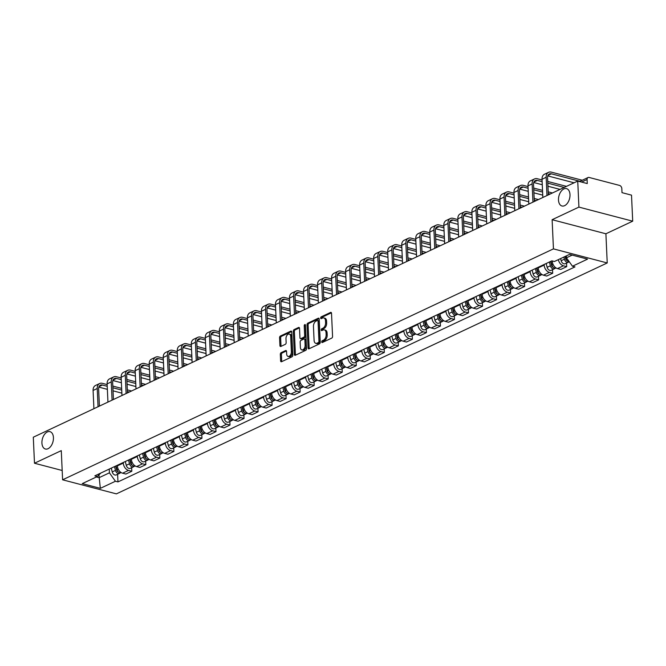 <?xml version="1.0" encoding="UTF-8"?>
<svg xmlns="http://www.w3.org/2000/svg" width="666" height="666" viewBox="0 0 666 666"><rect width="100%" height="100%" fill="white"/><g stroke="black" fill="none" stroke-linecap="round" stroke-linejoin="round"><path stroke-width="1" d="M321.703 341.908A0.966 0.591 -75.3 0 0 322.361 342.515L331.743 338.103A1.374 0.841 -75.3 0 0 332.567 336.405L331.518 313.295A1.374 0.841 -75.3 0 0 330.985 312.379A1.374 0.841 -75.3 0 0 330.577 312.429L321.195 316.841A0.966 0.591 -75.3 0 0 321.278 318.639L322.494 318.065A4.404 2.689 -75.3 0 1 323.793 317.915A4.404 2.689 -75.3 0 1 325.507 320.846L325.591 322.769A4.404 2.689 -75.3 0 1 322.952 328.213L321.736 328.779A0.966 0.591 -75.3 0 0 321.82 330.577L323.035 330.011A4.404 2.689 -75.3 0 1 324.342 329.853A4.404 2.689 -75.3 0 1 326.049 332.784L326.132 334.715A4.404 2.689 -75.3 0 1 323.493 340.151L322.286 340.717A0.966 0.591 -75.3 0 0 321.703 341.908M324.342 329.853L325.416 330.136A4.404 2.689 -75.3 0 1 327.123 333.067L327.206 334.998A4.404 2.689 -75.3 0 1 324.575 340.434L323.36 341A0.966 0.591 -75.3 0 0 322.794 342.316M331.418 312.82L322.277 317.124A0.966 0.591 -75.3 0 0 321.711 318.44M323.793 317.915L324.875 318.19A4.404 2.689 -75.3 0 1 326.581 321.129L326.665 323.052A4.404 2.689 -75.3 0 1 324.026 328.488L322.819 329.062A0.966 0.591 -75.3 0 0 322.252 330.378M53.438 437.629A8.983 5.478 -75.3 0 0 49.95 431.643A8.983 5.478 -75.3 0 0 41.925 443.04A8.983 5.478 -75.3 0 0 45.405 449.017A8.983 5.478 -75.3 0 0 53.438 437.629M569.996 194.597A8.983 5.478 -75.3 0 0 566.516 188.62A8.983 5.478 -75.3 0 0 558.491 200.016A8.983 5.478 -75.3 0 0 561.971 205.994A8.983 5.478 -75.3 0 0 569.996 194.597M281.152 352.664A1.374 0.841 -75.3 0 0 280.328 354.362L280.619 360.847A1.374 0.841 -75.3 0 0 281.152 361.763A1.374 0.841 -75.3 0 0 281.56 361.713L291.974 356.818A1.374 0.841 -75.3 0 0 292.799 355.111L291.75 332.009A1.374 0.841 -75.3 0 0 291.217 331.085A1.374 0.841 -75.3 0 0 290.809 331.135L280.394 336.039A1.374 0.841 -75.3 0 0 279.57 337.737L279.928 345.571A1.374 0.841 -75.3 0 0 280.461 346.486A1.374 0.841 -75.3 0 0 280.869 346.437L285.323 344.339A1.374 0.841 -75.3 0 0 286.147 342.64L285.972 338.761A3.688 2.248 -75.3 0 1 289.269 334.082A3.688 2.248 -75.3 0 1 290.692 336.538L291.383 351.748A3.688 2.248 -75.3 0 1 288.087 356.427A3.688 2.248 -75.3 0 1 286.663 353.971L286.546 351.432A1.374 0.841 -75.3 0 0 286.014 350.516A1.374 0.841 -75.3 0 0 285.606 350.566L281.152 352.664L282.226 352.947A1.374 0.841 -75.3 0 0 281.402 354.645L281.693 361.13A1.374 0.841 -75.3 0 0 281.793 361.605M552.122 219.705L605.902 233.783L632.7 221.179L578.92 207.101L552.122 219.705L553.446 248.876L62.604 479.803L61.28 450.632L34.482 463.236L33.3 437.212L577.738 181.069L587.262 183.566L587.079 179.512L581.601 182.084M578.92 207.101L577.738 181.069M308.075 347.927A1.374 0.841 -75.3 0 0 308.608 348.851A1.374 0.841 -75.3 0 0 309.016 348.801L319.43 343.897A1.374 0.841 -75.3 0 0 320.254 342.199L319.205 319.089A1.374 0.841 -75.3 0 0 318.673 318.173A1.374 0.841 -75.3 0 0 318.265 318.223L307.85 323.127A1.374 0.841 -75.3 0 0 307.026 324.825L308.075 347.927L309.149 348.21A1.374 0.841 -75.3 0 0 309.24 348.693M305.702 350.358L295.288 355.261A1.374 0.841 -75.3 0 1 294.88 355.303A1.374 0.841 -75.3 0 1 294.347 354.387L293.298 331.277A1.374 0.841 -75.3 0 1 294.122 329.578L298.576 327.481A1.374 0.841 -75.3 0 1 298.984 327.431A1.374 0.841 -75.3 0 1 299.517 328.355L299.941 337.72A1.374 0.841 -75.3 0 0 300.483 338.644A1.374 0.841 -75.3 0 0 300.882 338.594L303.846 337.204A1.374 0.841 -75.3 0 0 304.67 335.506L304.22 325.741A0.966 0.591 -75.3 0 1 305.461 325.166L306.526 348.659A1.374 0.841 -75.3 0 1 305.702 350.358M632.7 221.179L631.518 195.146L622.002 192.657L621.819 188.603A2.806 1.981 64.8 0 0 619.547 185.423L589.11 177.456A2.806 1.981 64.8 0 0 588.036 177.531A2.806 1.981 64.8 0 0 587.079 179.512M605.902 233.783L607.226 262.953L116.384 493.872L62.604 479.803M34.482 463.236L62.179 470.487M552.264 260.947L552.28 261.272A6.452 4.554 64.8 0 0 557.5 268.581L563.436 265.792A6.452 4.554 -115.2 0 1 558.358 259.64M563.436 265.792L566.716 266.65L566.55 263.078M557.5 268.581L560.78 269.439L566.716 266.65M552.522 269.68L552.688 273.251L549.408 272.386A6.452 4.554 -115.2 0 1 544.18 265.076L544.155 264.469M538.22 267.266L538.245 267.874A6.452 4.554 64.8 0 0 543.473 275.183L546.753 276.04L552.688 273.251M538.494 276.273L538.652 279.845L535.372 278.987A6.452 4.554 -115.2 0 1 530.153 271.678L530.128 271.07M524.192 273.859L524.217 274.467A6.452 4.554 64.8 0 0 529.437 281.785L532.717 282.642L538.652 279.845M524.467 282.875L524.625 286.447L521.345 285.589A6.452 4.554 -115.2 0 1 516.125 278.28L516.1 277.672M510.164 280.461L510.189 281.069A6.452 4.554 64.8 0 0 515.409 288.386L518.689 289.244L524.625 286.447M510.439 289.477L510.597 293.048L507.317 292.191A6.452 4.554 -115.2 0 1 502.097 284.882L502.072 284.274M496.137 287.063L496.162 287.67A6.452 4.554 64.8 0 0 501.381 294.98L504.662 295.846L510.597 293.048M496.403 296.079L496.57 299.65L493.29 298.793A6.452 4.554 -115.2 0 1 488.07 291.475L488.036 290.867M482.101 293.664L482.134 294.272A6.452 4.554 64.8 0 0 487.354 301.581L490.634 302.439L496.57 299.65M482.375 302.68L482.542 306.252L479.262 305.394A6.452 4.554 -115.2 0 1 474.034 298.077L474.009 297.469M468.073 300.266L468.106 300.874A6.452 4.554 64.8 0 0 473.326 308.183L476.606 309.041L482.542 306.252M468.348 309.282L468.506 312.853L465.226 311.988A6.452 4.554 -115.2 0 1 460.006 304.678L459.981 304.071M454.046 306.868L454.07 307.476A6.452 4.554 64.8 0 0 459.29 314.785L462.57 315.642L468.506 312.853M454.32 315.875L454.478 319.447L451.198 318.589A6.452 4.554 -115.2 0 1 445.979 311.28L445.954 310.672M440.018 313.461L440.043 314.069A6.452 4.554 64.8 0 0 445.263 321.387L448.543 322.244L454.478 319.447M440.293 322.477L440.451 326.049L437.171 325.191A6.452 4.554 -115.2 0 1 431.951 317.882L431.926 317.274M425.99 320.063L426.015 320.671A6.452 4.554 64.8 0 0 431.235 327.98L434.515 328.846L440.451 326.049M426.257 329.079L426.423 332.65L423.143 331.793A6.452 4.554 -115.2 0 1 417.923 324.484L417.89 323.876M411.954 326.665L411.988 327.272A6.452 4.554 64.8 0 0 417.207 334.582L420.487 335.439L426.423 332.65M412.229 335.681L412.396 339.252L409.115 338.395A6.452 4.554 -115.2 0 1 403.887 331.077L403.862 330.469M397.927 333.266L397.96 333.874A6.452 4.554 64.8 0 0 403.18 341.183L406.46 342.041L412.396 339.252M398.201 342.282L398.36 345.854L395.08 344.996A6.452 4.554 -115.2 0 1 389.86 337.679L389.835 337.071M383.899 339.868L383.924 340.476A6.452 4.554 64.8 0 0 389.144 347.785L392.424 348.643L398.36 345.854M384.174 348.876L384.332 352.447L381.052 351.59A6.452 4.554 -115.2 0 1 375.832 344.28L375.807 343.673M369.871 346.462L369.896 347.069A6.452 4.554 64.8 0 0 375.116 354.387L378.396 355.244L384.332 352.447M370.146 355.478L370.304 359.049L367.024 358.191A6.452 4.554 -115.2 0 1 361.805 350.882L361.78 350.274M355.844 353.063L355.869 353.671A6.452 4.554 64.8 0 0 361.089 360.989L364.369 361.846L370.304 359.049M356.11 362.079L356.277 365.651L352.997 364.793A6.452 4.554 -115.2 0 1 347.777 357.484L347.744 356.876M341.808 359.665L341.841 360.273A6.452 4.554 64.8 0 0 347.061 367.582L350.341 368.448L356.277 365.651M342.083 368.681L342.249 372.252L338.969 371.395A6.452 4.554 -115.2 0 1 333.749 364.086L333.716 363.47M327.78 366.267L327.814 366.874A6.452 4.554 64.8 0 0 333.033 374.184L336.313 375.041L342.249 372.252M328.055 375.283L328.213 378.854L324.933 377.997A6.452 4.554 -115.2 0 1 319.713 370.679L319.688 370.071M313.753 372.868L313.778 373.476A6.452 4.554 64.8 0 0 318.997 380.786L322.277 381.643L328.213 378.854M314.027 381.884L314.185 385.456L310.905 384.59A6.452 4.554 -115.2 0 1 305.686 377.281L305.661 376.673M299.725 379.47L299.75 380.078A6.452 4.554 64.8 0 0 304.97 387.387L308.25 388.245L314.185 385.456M300 388.478L300.158 392.049L296.878 391.192A6.452 4.554 -115.2 0 1 291.658 383.882L291.633 383.275M285.697 386.064L285.722 386.671A6.452 4.554 64.8 0 0 290.942 393.989L294.222 394.846L300.158 392.049M285.964 395.08L286.13 398.651L282.85 397.793A6.452 4.554 -115.2 0 1 277.63 390.484L277.597 389.876M271.661 392.665L271.695 393.273A6.452 4.554 64.8 0 0 276.914 400.582L280.195 401.448L286.13 398.651M271.936 401.681L272.103 405.253L268.823 404.395A6.452 4.554 -115.2 0 1 263.603 397.086L263.57 396.478M257.634 399.267L257.667 399.875A6.452 4.554 64.8 0 0 262.887 407.184L266.167 408.042L272.103 405.253M257.909 408.283L258.067 411.854L254.787 410.997A6.452 4.554 -115.2 0 1 249.567 403.679L249.542 403.072M243.606 405.869L243.631 406.476A6.452 4.554 64.8 0 0 248.851 413.786L252.139 414.643L258.067 411.854M243.881 414.885L244.039 418.456L240.759 417.599A6.452 4.554 -115.2 0 1 235.539 410.281L235.514 409.673M229.579 412.47L229.604 413.078A6.452 4.554 64.8 0 0 234.823 420.388L238.103 421.245L244.039 418.456M229.853 421.478L230.011 425.05L226.731 424.192A6.452 4.554 -115.2 0 1 221.512 416.883L221.487 416.275M215.551 419.064L215.576 419.672A6.452 4.554 64.8 0 0 220.796 426.989L224.076 427.847L230.011 425.05M215.817 428.08L215.984 431.651L212.704 430.794A6.452 4.554 -115.2 0 1 207.484 423.484L207.451 422.877M201.515 425.666L201.548 426.273A6.452 4.554 64.8 0 0 206.768 433.591L210.048 434.448L215.984 431.651M201.79 434.682L201.956 438.253L198.676 437.395A6.452 4.554 -115.2 0 1 193.456 430.086L193.423 429.478M187.487 432.267L187.521 432.875A6.452 4.554 64.8 0 0 192.74 440.184L196.02 441.05L201.956 438.253M187.762 441.283L187.929 444.855L184.64 443.997A6.452 4.554 -115.2 0 1 179.42 436.688L179.395 436.08M173.46 438.869L173.485 439.477A6.452 4.554 64.8 0 0 178.713 446.786L181.993 447.644L187.929 444.855M173.734 447.885L173.893 451.456L170.613 450.599A6.452 4.554 -115.2 0 1 165.393 443.281L165.368 442.674M159.432 445.471L159.457 446.078A6.452 4.554 64.8 0 0 164.677 453.388L167.957 454.245L173.893 451.456M159.707 454.487L159.865 458.058L156.585 457.192A6.452 4.554 -115.2 0 1 151.365 449.883L151.34 449.275M145.404 452.072L145.429 452.68A6.452 4.554 64.8 0 0 150.649 459.99L153.929 460.847L159.865 458.058M145.671 461.08L145.837 464.652L142.557 463.794A6.452 4.554 -115.2 0 1 137.338 456.485L137.304 455.877M131.377 458.666L131.402 459.274A6.452 4.554 64.8 0 0 136.622 466.591L139.902 467.449L145.837 464.652M131.643 467.682L131.81 471.253L128.53 470.396A6.452 4.554 -115.2 0 1 123.31 463.086L123.277 462.479M117.341 465.268L117.374 465.875A6.452 4.554 64.8 0 0 122.594 473.193L125.874 474.05L131.81 471.253M566.358 255.877L566.45 257.809L572.202 255.103M96.379 476.981L99.076 477.688L109.424 472.827L115.434 481.252L100.325 488.353L82.259 483.624L97.369 476.515L94.838 475.857L551.873 260.839L554.395 261.505L569.505 254.395L587.57 259.124L572.469 266.233L566.45 257.809M115.434 481.252L117.965 481.909L574.991 266.891L572.469 266.233M553.446 248.876L607.226 262.953M98.951 474.916L100.325 488.353M109.424 472.827L109.249 469.08M117.616 474.284L117.965 481.909M97.369 476.515L100.799 473.051M319.106 318.614L308.924 323.401A1.374 0.841 -75.3 0 0 308.1 325.1L309.149 348.21M318.373 342.557A0.966 0.591 -75.3 0 0 318.956 341.367L318.032 321.087A0.966 0.591 -75.3 0 0 317.374 320.479L316.092 321.079A4.404 2.689 -75.3 0 0 313.453 326.515L314.086 340.384A4.404 2.689 -75.3 0 0 315.792 343.315A4.404 2.689 -75.3 0 0 317.099 343.156L318.373 342.557L319.455 342.84A0.966 0.591 -75.3 0 0 320.03 341.65L318.956 341.367M317.657 320.446L318.731 320.721A0.966 0.591 -75.3 0 1 319.106 321.362L320.03 341.65M315.792 343.315L316.866 343.598A4.404 2.689 -75.3 0 0 318.173 343.44L317.099 343.156M319.455 342.84L318.173 343.44M299.425 327.872L295.196 329.861A1.374 0.841 -75.3 0 0 294.372 331.56L295.421 354.67A1.374 0.841 -75.3 0 0 295.521 355.145M300.483 338.644L301.556 338.919A1.374 0.841 -75.3 0 0 301.964 338.877L304.92 337.479A1.374 0.841 -75.3 0 0 305.744 335.781L305.303 326.024L304.22 325.741M305.469 325.274A0.966 0.591 -75.3 0 0 305.303 326.024M300.383 347.452A3.688 2.248 -75.3 0 0 301.815 349.9A3.688 2.248 -75.3 0 0 305.111 345.229L304.861 339.868A1.374 0.841 -75.3 0 0 304.329 338.952A1.374 0.841 -75.3 0 0 303.921 339.002L300.965 340.393A1.374 0.841 -75.3 0 0 300.141 342.091L300.383 347.452M301.815 349.9L302.888 350.183A3.688 2.248 -75.3 0 0 306.185 345.512L305.111 345.229M304.329 338.952L305.411 339.227A1.374 0.841 -75.3 0 1 305.944 340.151L306.185 345.512M286.447 350.957L282.226 352.947M288.087 356.427L289.169 356.71A3.688 2.248 -75.3 0 0 292.457 352.031L291.383 351.748M289.269 334.082L290.343 334.365A3.688 2.248 -75.3 0 1 291.766 336.813L292.457 352.031M291.658 331.526L281.468 336.322A1.374 0.841 -75.3 0 0 280.644 338.02L281.002 345.854A1.374 0.841 -75.3 0 0 281.094 346.328M565.068 256.485L565.734 259.099A1.682 1.19 64.8 0 0 567.091 260.597M563.861 257.051L564.402 259.191A3.505 2.473 64.8 0 0 568.448 262.188A3.505 2.473 64.8 0 0 569.122 261.63M560.622 258.575L561.163 260.714A3.505 2.473 64.8 0 0 565.209 263.703L568.448 262.188M565.384 256.335L565.933 258.475A3.505 2.473 64.8 0 0 569.18 261.638M579.986 181.319L551.373 173.826A5.261 3.713 64.8 0 0 549.35 173.968A5.261 3.713 64.8 0 0 547.56 177.672L548.343 194.905M546.986 195.538L546.162 177.306A7.085 5.003 -115.2 0 1 548.576 172.319A7.085 5.003 -115.2 0 1 551.29 172.128L582.284 180.236M542.848 197.486L542.024 179.254A7.085 5.003 -115.2 0 1 544.438 174.259L548.576 172.319M574.075 182.8L547.768 175.907M550.615 261.43L551.698 265.701A1.682 1.19 64.8 0 0 553.063 267.191M549.408 261.996L550.374 265.792A3.505 2.473 64.8 0 0 554.42 268.781A3.505 2.473 64.8 0 0 555.094 268.231M546.17 263.52L547.136 267.316A3.505 2.473 64.8 0 0 551.182 270.304L554.42 268.781M550.707 261.388L550.724 261.871M550.932 261.28L551.898 265.068A3.505 2.473 64.8 0 0 555.952 268.065L556.118 267.99M536.588 268.032L537.67 272.294A1.682 1.19 64.8 0 0 539.035 273.793M535.381 268.598L536.346 272.394A3.505 2.473 64.8 0 0 540.392 275.383A3.505 2.473 64.8 0 0 541.067 274.833M532.142 270.121L533.108 273.917A3.505 2.473 64.8 0 0 537.154 276.906L540.392 275.383M536.671 267.99L536.696 268.473M536.904 267.882L537.87 271.67A3.505 2.473 64.8 0 0 541.924 274.667L542.082 274.583M542.132 181.676L537.337 180.428A5.261 3.713 64.8 0 0 535.322 180.569A5.261 3.713 64.8 0 0 533.533 184.274L534.315 201.507M532.958 202.139L532.134 183.908A7.085 5.003 -115.2 0 1 534.548 178.921A7.085 5.003 -115.2 0 1 537.262 178.721L542.057 179.978M528.821 204.087L527.996 185.856A7.085 5.003 -115.2 0 1 530.411 180.861L534.548 178.921M547.735 181.468L566.475 186.372M560.048 189.394L547.952 186.23M542.274 184.748L533.741 182.509M564.185 187.454L547.81 183.167M528.105 188.278L523.31 187.021A5.261 3.713 64.8 0 0 521.295 187.171A5.261 3.713 64.8 0 0 519.497 190.876L520.279 208.108M518.931 208.741L518.098 190.509A7.085 5.003 -115.2 0 1 520.521 185.514A7.085 5.003 -115.2 0 1 523.235 185.323L528.03 186.58M514.793 210.689L513.969 192.457A7.085 5.003 -115.2 0 1 516.383 187.462L520.521 185.514M533.699 188.062L542.532 190.376M548.201 191.858L552.447 192.974M542.748 195.138L533.916 192.832M528.246 191.342L519.713 189.111M550.158 194.047L548.276 193.565M542.607 192.074L533.782 189.768M522.56 274.633L523.643 278.896A1.682 1.19 64.8 0 0 525.008 280.394M521.345 275.2L522.311 278.987A3.505 2.473 64.8 0 0 526.365 281.984A3.505 2.473 64.8 0 0 527.039 281.435M518.115 276.723L519.08 280.511A3.505 2.473 64.8 0 0 523.126 283.508L526.365 281.984M522.644 274.592L522.668 275.066M522.877 274.484L523.842 278.271A3.505 2.473 64.8 0 0 527.888 281.268L528.055 281.185M508.524 281.235L509.615 285.498A1.682 1.19 64.8 0 0 510.972 286.996M507.317 281.801L508.283 285.589A3.505 2.473 64.8 0 0 512.337 288.586A3.505 2.473 64.8 0 0 513.011 288.037M504.079 283.325L505.044 287.113A3.505 2.473 64.8 0 0 509.099 290.11L512.337 288.586M508.616 281.194L508.641 281.668M508.849 281.085L509.815 284.873A3.505 2.473 64.8 0 0 513.861 287.862L514.027 287.787M494.497 287.829L495.587 292.099A1.682 1.19 64.8 0 0 496.944 293.598M493.29 288.403L494.255 292.191A3.505 2.473 64.8 0 0 498.301 295.188A3.505 2.473 64.8 0 0 498.976 294.638M490.051 289.926L491.017 293.714A3.505 2.473 64.8 0 0 495.063 296.711L498.301 295.188M494.588 287.787L494.613 288.27M494.821 287.679L495.787 291.475A3.505 2.473 64.8 0 0 499.833 294.464L500 294.389M514.077 194.88L509.282 193.623A5.261 3.713 64.8 0 0 507.267 193.764A5.261 3.713 64.8 0 0 505.469 197.477L506.252 214.702M504.903 215.343L504.07 197.111A7.085 5.003 -115.2 0 1 506.485 192.116A7.085 5.003 -115.2 0 1 509.207 191.925L514.002 193.182M500.765 217.291L499.933 199.051A7.085 5.003 -115.2 0 1 502.347 194.064L506.485 192.116M519.671 194.663L528.496 196.978M534.174 198.46L538.419 199.575M528.712 201.74L519.888 199.434M514.219 197.944L505.685 195.712M536.122 200.649L534.249 200.158M528.579 198.676L519.746 196.362M500.049 201.482L495.254 200.225A5.261 3.713 64.8 0 0 493.231 200.366A5.261 3.713 64.8 0 0 491.441 204.071L492.224 221.303M490.875 221.945L490.043 203.704A7.085 5.003 -115.2 0 1 492.457 198.718A7.085 5.003 -115.2 0 1 495.171 198.526L499.966 199.783M486.738 223.884L485.905 205.652A7.085 5.003 -115.2 0 1 488.32 200.666L492.457 198.718M505.644 201.265L514.468 203.58M520.146 205.061L524.392 206.169M514.685 208.341L505.86 206.027M500.183 204.545L491.65 202.314M522.094 207.251L520.221 206.76M514.552 205.278L505.719 202.964M486.013 208.083L481.227 206.826A5.261 3.713 64.8 0 0 479.204 206.968A5.261 3.713 64.8 0 0 477.414 210.672L478.196 227.905M476.839 228.538L476.015 210.306A7.085 5.003 -115.2 0 1 478.429 205.319A7.085 5.003 -115.2 0 1 481.143 205.128L485.939 206.377M472.702 230.486L471.878 212.254A7.085 5.003 -115.2 0 1 474.292 207.268L478.429 205.319M491.616 207.867L500.441 210.173M506.118 211.663L510.364 212.77M500.657 214.943L491.833 212.629M486.155 211.147L477.622 208.916M508.066 213.853L506.193 213.361M500.516 211.88L491.691 209.565M480.469 294.43L481.551 298.701A1.682 1.19 64.8 0 0 482.917 300.191M479.262 295.005L480.228 298.793A3.505 2.473 64.8 0 0 484.274 301.781A3.505 2.473 64.8 0 0 484.948 301.232M476.023 296.528L476.989 300.316A3.505 2.473 64.8 0 0 481.035 303.305L484.274 301.781M480.561 294.389L480.577 294.871M480.785 294.28L481.751 298.077A3.505 2.473 64.8 0 0 485.805 301.065L485.972 300.99M471.986 214.677L467.191 213.428A5.261 3.713 64.8 0 0 465.176 213.57A5.261 3.713 64.8 0 0 463.386 217.274L464.169 234.507M462.812 235.14L461.988 216.908A7.085 5.003 -115.2 0 1 464.402 211.921A7.085 5.003 -115.2 0 1 467.116 211.721L471.911 212.978M458.674 237.088L457.85 218.856A7.085 5.003 -115.2 0 1 460.264 213.861L464.402 211.921M477.589 214.469L486.413 216.775M492.082 218.265L496.328 219.372M486.63 221.545L477.805 219.231M472.127 217.749L463.594 215.509M494.039 220.454L492.166 219.963M486.488 218.473L477.664 216.167M466.441 301.032L467.524 305.294A1.682 1.19 64.8 0 0 468.889 306.793M465.234 301.598L466.2 305.394A3.505 2.473 64.8 0 0 470.246 308.383A3.505 2.473 64.8 0 0 470.92 307.834M461.996 303.122L462.962 306.918A3.505 2.473 64.8 0 0 467.008 309.906L470.246 308.383M466.533 300.99L466.55 301.473M466.758 300.882L467.723 304.67A3.505 2.473 64.8 0 0 471.778 307.667L471.936 307.584M457.958 221.279L453.163 220.03A5.261 3.713 64.8 0 0 451.148 220.171A5.261 3.713 64.8 0 0 449.35 223.876L450.133 241.109M448.784 241.741L447.96 223.51A7.085 5.003 -115.2 0 1 450.374 218.515A7.085 5.003 -115.2 0 1 453.088 218.323L457.883 219.58M444.647 243.689L443.822 225.458A7.085 5.003 -115.2 0 1 446.237 220.463L450.374 218.515M463.553 221.062L472.385 223.376M478.055 224.858L482.301 225.974M472.602 228.138L463.769 225.832M458.1 224.342L449.567 222.111M480.011 227.056L478.138 226.565M472.46 225.075L463.636 222.769M452.414 307.634L453.496 311.896A1.682 1.19 64.8 0 0 454.861 313.395M451.198 308.2L452.164 311.996A3.505 2.473 64.8 0 0 456.218 314.985A3.505 2.473 64.8 0 0 456.893 314.435M447.968 309.723L448.934 313.52A3.505 2.473 64.8 0 0 452.98 316.508L456.218 314.985M452.497 307.592L452.522 308.075M452.73 307.484L453.696 311.272A3.505 2.473 64.8 0 0 457.742 314.269L457.908 314.185M443.931 227.88L439.135 226.623A5.261 3.713 64.8 0 0 437.121 226.773A5.261 3.713 64.8 0 0 435.323 230.478L436.105 247.702M434.756 248.343L433.924 230.111A7.085 5.003 -115.2 0 1 436.338 225.116A7.085 5.003 -115.2 0 1 439.06 224.925L443.856 226.182M430.619 250.291L429.786 232.051A7.085 5.003 -115.2 0 1 432.201 227.064L436.338 225.116M449.525 227.664L458.35 229.978M464.027 231.46L468.273 232.576M458.566 234.74L449.741 232.434M444.072 230.944L435.539 228.713M465.975 233.649L464.102 233.158M458.433 231.676L449.6 229.362M438.378 314.235L439.468 318.498A1.682 1.19 64.8 0 0 440.825 319.996M437.171 314.802L438.136 318.589A3.505 2.473 64.8 0 0 442.191 321.586A3.505 2.473 64.8 0 0 442.865 321.037M433.932 316.325L434.898 320.113A3.505 2.473 64.8 0 0 438.952 323.11L442.191 321.586M438.469 314.194L438.494 314.668M438.703 314.086L439.668 317.873A3.505 2.473 64.8 0 0 443.714 320.87L443.881 320.787M429.903 234.482L425.108 233.225A5.261 3.713 64.8 0 0 423.085 233.366A5.261 3.713 64.8 0 0 421.295 237.071L422.077 254.304M420.729 254.945L419.896 236.713A7.085 5.003 -115.2 0 1 422.311 231.718A7.085 5.003 -115.2 0 1 425.033 231.527L429.82 232.784M416.591 256.885L415.759 238.653A7.085 5.003 -115.2 0 1 418.173 233.666L422.311 231.718M435.497 234.265L444.322 236.58M450 238.062L454.245 239.177M444.538 241.342L435.714 239.036M430.036 237.546L421.503 235.314M451.948 240.251L450.074 239.76M444.405 238.278L435.572 235.964M424.35 320.837L425.441 325.1A1.682 1.19 64.8 0 0 426.798 326.598M423.143 321.403L424.109 325.191A3.505 2.473 64.8 0 0 428.155 328.188A3.505 2.473 64.8 0 0 428.829 327.639M419.905 322.927L420.87 326.715A3.505 2.473 64.8 0 0 424.916 329.712L428.155 328.188M424.442 320.796L424.467 321.27M424.675 320.679L425.641 324.475A3.505 2.473 64.8 0 0 429.687 327.464L429.853 327.389M415.867 241.084L411.08 239.827A5.261 3.713 64.8 0 0 409.057 239.968A5.261 3.713 64.8 0 0 407.267 243.673L408.05 260.905M406.693 261.547L405.869 243.306A7.085 5.003 -115.2 0 1 408.283 238.32A7.085 5.003 -115.2 0 1 410.997 238.128L415.792 239.377M402.555 263.486L401.731 245.255A7.085 5.003 -115.2 0 1 404.145 240.268L408.283 238.32M421.47 240.867L430.294 243.173M435.972 244.663L440.218 245.771M430.511 247.943L421.686 245.629M416.009 244.147L407.475 241.916M437.92 246.853L436.047 246.362M430.369 244.88L421.545 242.566M410.323 327.431L411.405 331.701A1.682 1.19 64.8 0 0 412.77 333.2M409.115 328.005L410.081 331.793A3.505 2.473 64.8 0 0 414.127 334.79A3.505 2.473 64.8 0 0 414.801 334.232M405.877 329.528L406.843 333.316A3.505 2.473 64.8 0 0 410.889 336.313L414.127 334.79M410.414 327.389L410.431 327.872M410.647 327.281L411.613 331.077A3.505 2.473 64.8 0 0 415.659 334.066L415.825 333.991M401.839 247.685L397.044 246.428A5.261 3.713 64.8 0 0 395.03 246.57A5.261 3.713 64.8 0 0 393.24 250.274L394.022 267.507M392.665 268.14L391.841 249.908A7.085 5.003 -115.2 0 1 394.255 244.922A7.085 5.003 -115.2 0 1 396.969 244.73L401.765 245.979M388.528 270.088L387.704 251.856A7.085 5.003 -115.2 0 1 390.118 246.87L394.255 244.922M407.442 247.469L416.267 249.775M421.936 251.265L426.182 252.372M416.483 254.545L407.659 252.231M401.981 250.749L393.448 248.51M423.892 253.455L422.019 252.963M416.342 251.482L407.517 249.167M396.295 334.032L397.377 338.303A1.682 1.19 64.8 0 0 398.743 339.793M395.088 334.598L396.054 338.395A3.505 2.473 64.8 0 0 400.1 341.383A3.505 2.473 64.8 0 0 400.774 340.834M391.849 336.122L392.815 339.918A3.505 2.473 64.8 0 0 396.861 342.907L400.1 341.383M396.387 333.991L396.403 334.474M396.611 333.882L397.577 337.67A3.505 2.473 64.8 0 0 401.631 340.667L401.798 340.592M387.812 254.279L383.017 253.03A5.261 3.713 64.8 0 0 381.002 253.172A5.261 3.713 64.8 0 0 379.212 256.876L379.986 274.109M378.638 274.742L377.813 256.51A7.085 5.003 -115.2 0 1 380.228 251.523A7.085 5.003 -115.2 0 1 382.942 251.323L387.737 252.58M374.5 276.69L373.676 258.458A7.085 5.003 -115.2 0 1 376.09 253.463L380.228 251.523M393.406 254.071L402.239 256.377M407.908 257.867L412.154 258.974M402.455 261.147L393.623 258.833M387.953 257.351L379.42 255.111M409.865 260.056L407.992 259.565M402.314 258.075L393.489 255.769M382.267 340.634L383.35 344.896A1.682 1.19 64.8 0 0 384.715 346.395M381.052 341.2L382.018 344.996A3.505 2.473 64.8 0 0 386.072 347.985A3.505 2.473 64.8 0 0 386.746 347.436M377.822 342.724L378.788 346.52A3.505 2.473 64.8 0 0 382.833 349.508L386.072 347.985M382.351 340.592L382.376 341.075M382.584 340.484L383.549 344.272A3.505 2.473 64.8 0 0 387.595 347.269L387.762 347.186M373.784 260.881L368.989 259.623A5.261 3.713 64.8 0 0 366.974 259.773A5.261 3.713 64.8 0 0 365.176 263.478L365.959 280.711M364.61 281.343L363.778 263.112A7.085 5.003 -115.2 0 1 366.192 258.117A7.085 5.003 -115.2 0 1 368.914 257.925L373.709 259.182M360.473 283.291L359.64 265.06A7.085 5.003 -115.2 0 1 362.063 260.065L366.192 258.117M379.379 260.664L388.211 262.978M393.881 264.46L398.126 265.576M388.42 267.74L379.595 265.434M373.926 263.944L365.393 261.713M395.829 266.65L393.956 266.167M388.286 264.677L379.454 262.371M368.231 347.236L369.322 351.498A1.682 1.19 64.8 0 0 370.679 352.997M367.024 347.802L367.99 351.598A3.505 2.473 64.8 0 0 372.044 354.587A3.505 2.473 64.8 0 0 372.719 354.037M363.786 349.325L364.752 353.113A3.505 2.473 64.8 0 0 368.806 356.11L372.044 354.587M368.323 347.194L368.348 347.677M368.556 347.086L369.522 350.874A3.505 2.473 64.8 0 0 373.568 353.871L373.734 353.788M359.757 267.482L354.961 266.225A5.261 3.713 64.8 0 0 352.947 266.367A5.261 3.713 64.8 0 0 351.149 270.08L351.931 287.304M350.582 287.945L349.75 269.713A7.085 5.003 -115.2 0 1 352.164 264.718A7.085 5.003 -115.2 0 1 354.886 264.527L359.673 265.784M346.445 289.893L345.612 271.653A7.085 5.003 -115.2 0 1 348.027 266.666L352.164 264.718M365.351 267.266L374.175 269.58M379.853 271.062L384.099 272.178M374.392 274.342L365.567 272.036M359.89 270.546L351.357 268.315M381.801 273.251L379.928 272.76M374.259 271.278L365.426 268.964M354.204 353.837L355.294 358.1A1.682 1.19 64.8 0 0 356.651 359.598M352.997 354.404L353.962 358.191A3.505 2.473 64.8 0 0 358.008 361.188A3.505 2.473 64.8 0 0 358.683 360.639M349.758 355.927L350.724 359.715A3.505 2.473 64.8 0 0 354.77 362.712L358.008 361.188M354.295 353.796L354.32 354.27M354.528 353.688L355.494 357.476A3.505 2.473 64.8 0 0 359.54 360.464L359.707 360.389M345.721 274.084L340.934 272.827A5.261 3.713 64.8 0 0 338.911 272.968A5.261 3.713 64.8 0 0 337.121 276.673L337.903 293.906M336.546 294.547L335.722 276.307A7.085 5.003 -115.2 0 1 338.137 271.32A7.085 5.003 -115.2 0 1 340.85 271.129L345.646 272.386M332.417 296.487L331.585 278.255A7.085 5.003 -115.2 0 1 333.999 273.268L338.137 271.32M351.323 273.868L360.148 276.182M365.825 277.664L370.071 278.771M360.364 280.944L351.54 278.629M345.862 277.148L337.329 274.916M367.774 279.853L365.9 279.362M360.223 277.88L351.398 275.566M340.176 360.439L341.258 364.702A1.682 1.19 64.8 0 0 342.624 366.2M338.969 361.005L339.935 364.793A3.505 2.473 64.8 0 0 343.981 367.79A3.505 2.473 64.8 0 0 344.655 367.241M335.731 362.529L336.696 366.317A3.505 2.473 64.8 0 0 340.742 369.314L343.981 367.79M340.268 360.389L340.284 360.872M340.501 360.281L341.467 364.077A3.505 2.473 64.8 0 0 345.512 367.066L345.679 366.991M331.693 280.686L326.898 279.429A5.261 3.713 64.8 0 0 324.883 279.57A5.261 3.713 64.8 0 0 323.093 283.275L323.876 300.508M322.519 301.14L321.695 282.908A7.085 5.003 -115.2 0 1 324.109 277.922A7.085 5.003 -115.2 0 1 326.823 277.73L331.618 278.979M318.381 303.088L317.557 284.857A7.085 5.003 -115.2 0 1 319.971 279.87L324.109 277.922M337.296 280.469L346.12 282.775M351.798 284.265L356.035 285.373M346.337 287.546L337.512 285.231M331.835 283.749L323.301 281.518M353.746 286.455L351.873 285.964M346.195 284.482L337.371 282.168M326.149 367.033L327.231 371.303A1.682 1.19 64.8 0 0 328.596 372.793M324.941 367.607L325.907 371.395A3.505 2.473 64.8 0 0 329.953 374.384A3.505 2.473 64.8 0 0 330.627 373.834M321.703 369.13L322.669 372.918A3.505 2.473 64.8 0 0 326.715 375.907L329.953 374.384M326.24 366.991L326.257 367.474M326.465 366.883L327.431 370.679A3.505 2.473 64.8 0 0 331.485 373.668L331.651 373.593M317.665 287.279L312.87 286.03A5.261 3.713 64.8 0 0 310.856 286.172A5.261 3.713 64.8 0 0 309.066 289.877L309.848 307.109M308.491 307.742L307.667 289.51A7.085 5.003 -115.2 0 1 310.081 284.524A7.085 5.003 -115.2 0 1 312.795 284.324L317.59 285.581M304.354 309.69L303.53 291.458A7.085 5.003 -115.2 0 1 305.944 286.463L310.081 284.524M323.26 287.071L332.093 289.377M337.762 290.867L342.008 291.974M332.309 294.147L323.476 291.833M317.807 290.351L309.274 288.112M339.718 293.057L337.845 292.565M332.168 291.075L323.343 288.769M312.121 373.634L313.203 377.897A1.682 1.19 64.8 0 0 314.568 379.395M310.914 374.2L311.879 377.997A3.505 2.473 64.8 0 0 315.925 380.985A3.505 2.473 64.8 0 0 316.6 380.436M307.675 375.724L308.641 379.52A3.505 2.473 64.8 0 0 312.687 382.509L315.925 380.985M312.204 373.593L312.229 374.076M312.437 373.484L313.403 377.272A3.505 2.473 64.8 0 0 317.449 380.269L317.615 380.194M303.638 293.881L298.843 292.632A5.261 3.713 64.8 0 0 296.828 292.774A5.261 3.713 64.8 0 0 295.03 296.478L295.812 313.711M294.464 314.344L293.631 296.112A7.085 5.003 -115.2 0 1 296.045 291.117A7.085 5.003 -115.2 0 1 298.768 290.925L303.563 292.183M290.326 316.292L289.494 298.06A7.085 5.003 -115.2 0 1 291.916 293.065L296.045 291.117M309.232 293.664L318.065 295.979M323.734 297.461L327.98 298.576M318.281 300.749L309.449 298.435M303.779 296.953L295.246 294.713M325.682 299.658L323.809 299.167M318.14 297.677L309.307 295.371M298.085 380.236L299.176 384.498A1.682 1.19 64.8 0 0 300.533 385.997M296.878 380.802L297.844 384.598A3.505 2.473 64.8 0 0 301.898 387.587A3.505 2.473 64.8 0 0 302.572 387.038M293.639 382.326L294.605 386.122A3.505 2.473 64.8 0 0 298.659 389.111L301.898 387.587M298.177 380.194L298.202 380.677M298.41 380.086L299.375 383.874A3.505 2.473 64.8 0 0 303.421 386.871L303.588 386.788M289.61 300.483L284.815 299.225A5.261 3.713 64.8 0 0 282.8 299.375A5.261 3.713 64.8 0 0 281.002 303.08L281.785 320.304M280.436 320.945L279.603 302.714A7.085 5.003 -115.2 0 1 282.018 297.719A7.085 5.003 -115.2 0 1 284.74 297.527L289.527 298.784M276.298 322.893L275.466 304.662A7.085 5.003 -115.2 0 1 277.88 299.667L282.018 297.719M295.205 300.266L304.029 302.58M309.707 304.062L313.952 305.178M304.245 307.342L295.421 305.036M289.743 303.546L281.21 301.315M311.655 306.252L309.782 305.769M304.112 304.279L295.279 301.973M284.057 386.838L285.148 391.1A1.682 1.19 64.8 0 0 286.505 392.599M282.85 387.404L283.816 391.192A3.505 2.473 64.8 0 0 287.862 394.189A3.505 2.473 64.8 0 0 288.536 393.639M279.612 388.927L280.577 392.715A3.505 2.473 64.8 0 0 284.632 395.712L287.862 394.189M284.149 386.796L284.174 387.271M284.382 386.688L285.348 390.476A3.505 2.473 64.8 0 0 289.394 393.473L289.56 393.39M275.582 307.084L270.787 305.827A5.261 3.713 64.8 0 0 268.764 305.969A5.261 3.713 64.8 0 0 266.974 309.682L267.757 326.906M266.4 327.547L265.576 309.315A7.085 5.003 -115.2 0 1 267.99 304.32A7.085 5.003 -115.2 0 1 270.704 304.129L275.499 305.386M262.271 329.495L261.438 311.255A7.085 5.003 -115.2 0 1 263.853 306.268L267.99 304.32M281.177 306.868L290.001 309.182M295.679 310.664L299.925 311.78M290.218 313.944L281.393 311.638M275.716 310.148L267.183 307.917M297.627 312.853L295.754 312.362M290.076 310.88L281.252 308.566M270.03 393.44L271.12 397.702A1.682 1.19 64.8 0 0 272.477 399.2M268.823 394.006L269.788 397.793A3.505 2.473 64.8 0 0 273.834 400.79A3.505 2.473 64.8 0 0 274.509 400.241M265.584 395.529L266.55 399.317A3.505 2.473 64.8 0 0 270.596 402.314L273.834 400.79M270.121 393.398L270.138 393.872M270.354 393.281L271.32 397.078A3.505 2.473 64.8 0 0 275.366 400.066L275.533 399.991M261.547 313.686L256.751 312.429A5.261 3.713 64.8 0 0 254.737 312.57A5.261 3.713 64.8 0 0 252.947 316.275L253.729 333.508M252.372 334.149L251.548 315.909A7.085 5.003 -115.2 0 1 253.962 310.922A7.085 5.003 -115.2 0 1 256.676 310.731L261.472 311.979M248.235 336.089L247.411 317.857A7.085 5.003 -115.2 0 1 249.825 312.87L253.962 310.922M267.149 313.47L275.974 315.776M281.651 317.266L285.889 318.373M276.19 320.546L267.366 318.231M261.688 316.75L253.155 314.519M283.599 319.455L281.726 318.964M276.049 317.482L267.224 315.168M256.002 400.033L257.084 404.304A1.682 1.19 64.8 0 0 258.45 405.802M254.795 400.607L255.761 404.395A3.505 2.473 64.8 0 0 259.807 407.392A3.505 2.473 64.8 0 0 260.481 406.834M251.557 402.131L252.522 405.919A3.505 2.473 64.8 0 0 256.568 408.916L259.807 407.392M256.094 399.991L256.11 400.474M256.318 399.883L257.284 403.679A3.505 2.473 64.8 0 0 261.338 406.668L261.505 406.593M247.519 320.288L242.724 319.031A5.261 3.713 64.8 0 0 240.709 319.172A5.261 3.713 64.8 0 0 238.919 322.877L239.702 340.11M238.345 340.742L237.521 322.51A7.085 5.003 -115.2 0 1 239.935 317.524A7.085 5.003 -115.2 0 1 242.649 317.332L247.444 318.581M234.207 342.69L233.383 324.459A7.085 5.003 -115.2 0 1 235.797 319.472L239.935 317.524M253.113 320.071L261.946 322.377M267.615 323.867L271.861 324.975M262.163 327.148L253.33 324.833M247.66 323.351L239.127 321.112M269.572 326.057L267.699 325.566M262.021 324.084L253.197 321.77M241.974 406.635L243.057 410.905A1.682 1.19 64.8 0 0 244.422 412.396M240.767 407.209L241.733 410.997A3.505 2.473 64.8 0 0 245.779 413.986A3.505 2.473 64.8 0 0 246.453 413.436M237.529 408.724L238.495 412.52A3.505 2.473 64.8 0 0 242.541 415.509L245.779 413.986M242.058 406.593L242.083 407.076M242.291 406.485L243.256 410.273A3.505 2.473 64.8 0 0 247.302 413.27L247.469 413.195M233.491 326.881L228.696 325.632A5.261 3.713 64.8 0 0 226.681 325.774A5.261 3.713 64.8 0 0 224.883 329.479L225.666 346.711M224.317 347.344L223.485 329.112A7.085 5.003 -115.2 0 1 225.899 324.126A7.085 5.003 -115.2 0 1 228.621 323.926L233.416 325.183M220.18 349.292L219.355 331.06A7.085 5.003 -115.2 0 1 221.77 326.065L225.899 324.126M239.086 326.673L247.919 328.979M253.588 330.469L257.834 331.576M248.135 333.749L239.302 331.435M233.633 329.953L225.1 327.714M255.536 332.659L253.663 332.168M247.993 330.677L239.169 328.371M227.939 413.236L229.029 417.499A1.682 1.19 64.8 0 0 230.394 418.997M226.731 413.802L227.697 417.599A3.505 2.473 64.8 0 0 231.751 420.587A3.505 2.473 64.8 0 0 232.426 420.038M223.493 415.326L224.459 419.122A3.505 2.473 64.8 0 0 228.513 422.111L231.751 420.587M228.03 413.195L228.055 413.678M228.263 413.087L229.229 416.874A3.505 2.473 64.8 0 0 233.275 419.871L233.441 419.788M219.464 333.483L214.668 332.226A5.261 3.713 64.8 0 0 212.654 332.376A5.261 3.713 64.8 0 0 210.856 336.08L211.638 353.313M210.29 353.946L209.457 335.714A7.085 5.003 -115.2 0 1 211.871 330.719A7.085 5.003 -115.2 0 1 214.594 330.527L219.38 331.785M206.152 355.894L205.319 337.662A7.085 5.003 -115.2 0 1 207.734 332.667L211.871 330.719M225.058 333.266L233.883 335.581M239.56 337.063L243.806 338.178M234.099 340.343L225.275 338.037M219.597 336.546L211.064 334.315M241.508 339.26L239.635 338.769M233.966 337.279L225.133 334.973M213.911 419.838L215.001 424.1A1.682 1.19 64.8 0 0 216.358 425.599M212.704 420.404L213.669 424.2A3.505 2.473 64.8 0 0 217.715 427.189A3.505 2.473 64.8 0 0 218.39 426.64M209.465 421.928L210.431 425.716A3.505 2.473 64.8 0 0 214.485 428.713L217.715 427.189M214.002 419.796L214.027 420.279M214.236 419.688L215.201 423.476A3.505 2.473 64.8 0 0 219.247 426.473L219.414 426.39M205.436 340.085L200.641 338.827A5.261 3.713 64.8 0 0 198.618 338.969A5.261 3.713 64.8 0 0 196.828 342.682L197.611 359.906M196.254 360.547L195.429 342.316A7.085 5.003 -115.2 0 1 197.844 337.321A7.085 5.003 -115.2 0 1 200.558 337.129L205.353 338.386M192.124 362.495L191.292 344.255A7.085 5.003 -115.2 0 1 193.706 339.269L197.844 337.321M211.03 339.868L219.855 342.182M225.533 343.664L229.778 344.78M220.071 346.944L211.247 344.638M205.569 343.148L197.036 340.917M227.481 345.854L225.608 345.363M219.93 343.881L211.105 341.566M199.883 426.44L200.974 430.702A1.682 1.19 64.8 0 0 202.331 432.201M198.676 427.006L199.642 430.794A3.505 2.473 64.8 0 0 203.688 433.791A3.505 2.473 64.8 0 0 204.362 433.241M195.438 428.529L196.403 432.317A3.505 2.473 64.8 0 0 200.449 435.314L203.688 433.791M199.975 426.398L199.991 426.873M200.208 426.29L201.174 430.078A3.505 2.473 64.8 0 0 205.22 433.067L205.386 432.992M191.4 346.686L186.605 345.429A5.261 3.713 64.8 0 0 184.59 345.571A5.261 3.713 64.8 0 0 182.8 349.275L183.583 366.508M182.226 367.149L181.402 348.909A7.085 5.003 -115.2 0 1 183.816 343.922A7.085 5.003 -115.2 0 1 186.53 343.731L191.325 344.988M178.088 369.089L177.264 350.857A7.085 5.003 -115.2 0 1 179.678 345.87L183.816 343.922M197.003 346.47L205.827 348.784M211.505 350.266L215.742 351.373M206.044 353.546L197.219 351.24M191.542 349.75L183.008 347.519M213.453 352.456L211.58 351.964M205.902 350.483L197.078 348.168M185.856 433.042L186.938 437.304A1.682 1.19 64.8 0 0 188.303 438.802M184.649 433.608L185.614 437.395A3.505 2.473 64.8 0 0 189.66 440.392A3.505 2.473 64.8 0 0 190.334 439.843M181.41 435.131L182.376 438.919A3.505 2.473 64.8 0 0 186.422 441.916L189.66 440.392M185.947 432.992L185.964 433.474M186.172 432.883L187.138 436.68A3.505 2.473 64.8 0 0 191.192 439.668L191.358 439.593M177.372 353.288L172.577 352.031A5.261 3.713 64.8 0 0 170.563 352.172A5.261 3.713 64.8 0 0 168.773 355.877L169.555 373.11M168.198 373.743L167.374 355.511A7.085 5.003 -115.2 0 1 169.788 350.524A7.085 5.003 -115.2 0 1 172.502 350.333L177.298 351.581M164.061 375.691L163.237 357.459A7.085 5.003 -115.2 0 1 165.651 352.472L169.788 350.524M182.967 353.072L191.8 355.378M197.469 356.868L201.715 357.975M192.016 360.148L183.183 357.833M177.514 356.352L168.981 354.121M199.425 359.057L197.552 358.566M191.875 357.084L183.05 354.77M171.828 439.635L172.91 443.906A1.682 1.19 64.8 0 0 174.276 445.404M170.621 440.209L171.587 443.997A3.505 2.473 64.8 0 0 175.633 446.986A3.505 2.473 64.8 0 0 176.307 446.436M167.382 441.733L168.348 445.521A3.505 2.473 64.8 0 0 172.394 448.509L175.633 446.986M171.911 439.593L171.936 440.076M172.144 439.485L173.11 443.281A3.505 2.473 64.8 0 0 177.156 446.27L177.322 446.195M163.345 359.881L158.55 358.633A5.261 3.713 64.8 0 0 156.535 358.774A5.261 3.713 64.8 0 0 154.737 362.479L155.519 379.712M154.171 380.344L153.338 362.113A7.085 5.003 -115.2 0 1 155.761 357.126A7.085 5.003 -115.2 0 1 158.475 356.926L163.27 358.183M150.033 382.292L149.209 364.061A7.085 5.003 -115.2 0 1 151.623 359.066L155.761 357.126M168.939 359.673L177.772 361.979M183.441 363.47L187.687 364.577M177.989 366.75L169.156 364.435M163.486 362.953L154.953 360.714M185.389 365.659L183.516 365.168M177.847 363.678L169.022 361.372M157.792 446.237L158.883 450.499A1.682 1.19 64.8 0 0 160.248 451.998M156.585 446.803L157.551 450.599A3.505 2.473 64.8 0 0 161.605 453.588A3.505 2.473 64.8 0 0 162.279 453.038M153.346 448.326L154.312 452.122A3.505 2.473 64.8 0 0 158.366 455.111L161.605 453.588M157.884 446.195L157.909 446.678M158.117 446.087L159.082 449.875A3.505 2.473 64.8 0 0 163.128 452.872L163.295 452.797M149.317 366.483L144.522 365.234A5.261 3.713 64.8 0 0 142.507 365.376A5.261 3.713 64.8 0 0 140.709 369.081L141.492 386.313M140.143 386.946L139.311 368.714A7.085 5.003 -115.2 0 1 141.725 363.728A7.085 5.003 -115.2 0 1 144.447 363.528L149.234 364.785M136.006 388.894L135.173 370.662A7.085 5.003 -115.2 0 1 137.587 365.667L141.725 363.728M154.912 366.267L163.736 368.581M169.414 370.063L173.66 371.178M163.953 373.351L155.128 371.037M149.45 369.555L140.926 367.316M171.362 372.261L169.489 371.77M163.819 370.279L154.987 367.973M135.29 373.085L130.494 371.828A5.261 3.713 64.8 0 0 128.471 371.978A5.261 3.713 64.8 0 0 126.682 375.682L127.464 392.915M126.115 393.548L125.283 375.316A7.085 5.003 -115.2 0 1 127.697 370.321A7.085 5.003 -115.2 0 1 130.411 370.13L135.206 371.387M121.978 395.496L121.145 377.264A7.085 5.003 -115.2 0 1 123.56 372.269L127.697 370.321M140.884 372.868L149.708 375.183M155.386 376.665L159.632 377.78M149.925 379.945L141.1 377.639M135.423 376.148L126.89 373.917M157.334 378.854L155.461 378.371M149.783 376.881L140.959 374.575M121.254 379.687L116.467 378.43A5.261 3.713 64.8 0 0 114.444 378.571A5.261 3.713 64.8 0 0 112.654 382.284L113.436 399.508M112.079 400.149L111.255 381.918A7.085 5.003 -115.2 0 1 113.67 376.923A7.085 5.003 -115.2 0 1 116.384 376.731L121.179 377.988M107.942 402.098L107.118 383.857A7.085 5.003 -115.2 0 1 109.532 378.871L113.67 376.923M126.856 379.47L135.681 381.785M141.359 383.266L145.604 384.382M135.897 386.546L127.073 384.24M121.395 382.75L112.862 380.519M143.307 385.456L141.433 384.965M135.756 383.483L126.931 381.168M143.764 452.838L144.855 457.101A1.682 1.19 64.8 0 0 146.212 458.599M142.557 453.404L143.523 457.201A3.505 2.473 64.8 0 0 147.569 460.189A3.505 2.473 64.8 0 0 148.252 459.64M139.319 454.928L140.285 458.724A3.505 2.473 64.8 0 0 144.339 461.713L147.569 460.189M143.856 452.797L143.881 453.28M144.089 452.689L145.055 456.476A3.505 2.473 64.8 0 0 149.101 459.473L149.267 459.39M129.737 459.44L130.827 463.702A1.682 1.19 64.8 0 0 132.184 465.201M128.53 460.006L129.495 463.794A3.505 2.473 64.8 0 0 133.541 466.791A3.505 2.473 64.8 0 0 134.216 466.242M125.291 461.53L126.257 465.318A3.505 2.473 64.8 0 0 130.303 468.315L133.541 466.791M129.828 459.398L129.845 459.873M130.061 459.29L131.027 463.078A3.505 2.473 64.8 0 0 135.073 466.075L135.24 465.992M115.709 466.042L116.791 470.304A1.682 1.19 64.8 0 0 118.157 471.803M114.502 466.608L115.468 470.396A3.505 2.473 64.8 0 0 119.514 473.393A3.505 2.473 64.8 0 0 120.188 472.843M111.264 468.131L112.229 471.919A3.505 2.473 64.8 0 0 116.275 474.916L119.514 473.393M115.801 466L115.817 466.475M116.026 465.884L116.991 469.68A3.505 2.473 64.8 0 0 121.046 472.669L121.212 472.594M107.226 386.288L102.431 385.031A5.261 3.713 64.8 0 0 100.416 385.173A5.261 3.713 64.8 0 0 98.626 388.877L99.409 406.11M98.052 406.751L97.228 388.511A7.085 5.003 -115.2 0 1 99.642 383.524A7.085 5.003 -115.2 0 1 102.356 383.333L107.151 384.59M93.914 408.691L93.09 390.459A7.085 5.003 -115.2 0 1 95.504 385.472L99.642 383.524M112.82 386.072L121.653 388.386M127.323 389.868L131.568 390.975M121.87 393.148L113.037 390.834M107.368 389.352L98.834 387.121M129.279 392.058L127.406 391.566M121.728 390.085L112.904 387.77M136.622 466.591L142.557 463.794M150.649 459.99L156.585 457.192M164.677 453.388L170.613 450.599M178.713 446.786L184.64 443.997M192.74 440.184L198.676 437.395M206.768 433.591L212.704 430.794M220.796 426.989L226.731 424.192M234.823 420.388L240.759 417.599M248.851 413.786L254.787 410.997M262.887 407.184L268.823 404.395M276.914 400.582L282.85 397.793M290.942 393.989L296.878 391.192M304.97 387.387L310.905 384.59M318.997 380.786L324.933 377.997M333.033 374.184L338.969 371.395M347.061 367.582L352.997 364.793M361.089 360.989L367.024 358.191M375.116 354.387L381.052 351.59M389.144 347.785L395.08 344.996M403.18 341.183L409.115 338.395M417.207 334.582L423.143 331.793M431.235 327.98L437.171 325.191M445.263 321.387L451.198 318.589M459.29 314.785L465.226 311.988M473.326 308.183L479.262 305.394M487.354 301.581L493.29 298.793M501.381 294.98L507.317 292.191M515.409 288.386L521.345 285.589M529.437 281.785L535.372 278.987M543.473 275.183L549.408 272.386M122.594 473.193L128.53 470.396M117.374 465.875L123.31 463.086M131.402 459.274L137.338 456.485M145.429 452.68L151.365 449.883M159.457 446.078L165.393 443.281M173.485 439.477L179.42 436.688M187.521 432.875L193.456 430.086M201.548 426.273L207.484 423.484M215.576 419.672L221.512 416.883M229.604 413.078L235.539 410.281M243.631 406.476L249.567 403.679M257.667 399.875L263.603 397.086M271.695 393.273L277.63 390.484M285.722 386.671L291.658 383.882M299.75 380.078L305.686 377.281M313.778 373.476L319.713 370.679M327.814 366.874L333.749 364.086M341.841 360.273L347.777 357.484M355.869 353.671L361.805 350.882M369.896 347.069L375.832 344.28M383.924 340.476L389.86 337.679M397.96 333.874L403.887 331.077M411.988 327.272L417.923 324.484M426.015 320.671L431.951 317.882M440.043 314.069L445.979 311.28M454.07 307.476L460.006 304.678M468.106 300.874L474.034 298.077M482.134 294.272L488.07 291.475M496.162 287.67L502.097 284.882M510.189 281.069L516.125 278.28M524.217 274.467L530.153 271.678M538.245 267.874L544.18 265.076M552.28 261.272L552.713 261.064M324.575 340.434L323.493 340.151M327.206 334.998L326.132 334.715M327.123 333.067L326.049 332.784M322.819 329.062L321.736 328.779M324.026 328.488L322.952 328.213M326.665 323.052L325.591 322.769M326.581 321.129L325.507 320.846M322.277 317.124L321.195 316.841M331.318 312.62L330.577 312.429M323.36 341L322.286 340.717M308.1 325.1L307.026 324.825M308.924 323.401L307.85 323.127M318.997 318.415L318.265 318.223M319.106 321.362L318.032 321.087M295.421 354.67L294.347 354.387M294.372 331.56L293.298 331.277M295.196 329.861L294.122 329.578M299.317 327.68L298.576 327.481M301.964 338.877L300.882 338.594M304.92 337.479L303.846 337.204M305.744 335.781L304.67 335.506M305.944 340.151L304.861 339.868M286.347 350.757L285.606 350.566M291.766 336.813L290.692 336.538M281.002 345.854L279.928 345.571M280.644 338.02L279.57 337.737M281.468 336.322L280.394 336.039M291.55 331.327L290.809 331.135M281.693 361.13L280.619 360.847M281.402 354.645L280.328 354.362M564.402 259.191L561.163 260.714M566.674 258.125L565.933 258.475M542.024 179.254L546.162 177.306M547.952 175.433L551.373 173.826M550.374 265.792L547.136 267.316M553.105 264.51L551.898 265.068M536.346 272.394L533.108 273.917M539.077 271.104L537.87 271.67M527.996 185.856L532.134 183.908M533.924 182.034L537.337 180.428M513.969 192.457L518.098 190.509M519.896 188.628L523.31 187.021M522.311 278.987L519.08 280.511M525.041 277.705L523.842 278.271M508.283 285.589L505.044 287.113M511.013 284.307L509.815 284.873M494.255 292.191L491.017 293.714M496.986 290.909L495.787 291.475M499.933 199.051L504.07 197.111M505.869 195.23L509.282 193.623M485.905 205.652L490.043 203.704M491.841 201.831L495.254 200.225M471.878 212.254L476.015 210.306M477.805 208.433L481.227 206.826M480.228 298.793L476.989 300.316M482.958 297.511L481.751 298.077M457.85 218.856L461.988 216.908M463.777 215.035L467.191 213.428M466.2 305.394L462.962 306.918M468.931 304.104L467.723 304.67M443.822 225.458L447.96 223.51M449.75 221.628L453.163 220.03M452.164 311.996L448.934 313.52M454.895 310.706L453.696 311.272M429.786 232.051L433.924 230.111M435.722 228.23L439.135 226.623M438.136 318.589L434.898 320.113M440.867 317.307L439.668 317.873M415.759 238.653L419.896 236.713M421.695 234.832L425.108 233.225M424.109 325.191L420.87 326.715M426.839 323.909L425.641 324.475M401.731 245.255L405.869 243.306M407.667 241.433L411.08 239.827M410.081 331.793L406.843 333.316M412.812 330.511L411.613 331.077M387.704 251.856L391.841 249.908M393.631 248.035L397.044 246.428M396.054 338.395L392.815 339.918M398.784 337.113L397.577 337.67M373.676 258.458L377.813 256.51M379.603 254.637L383.017 253.03M382.018 344.996L378.788 346.52M384.748 343.706L383.549 344.272M359.64 265.06L363.778 263.112M365.576 261.23L368.989 259.623M367.99 351.598L364.752 353.113M370.721 350.308L369.522 350.874M345.612 271.653L349.75 269.713M351.548 267.832L354.961 266.225M353.962 358.191L350.724 359.715M356.693 356.909L355.494 357.476M331.585 278.255L335.722 276.307M337.52 274.434L340.934 272.827M339.935 364.793L336.696 366.317M342.665 363.511L341.467 364.077M317.557 284.857L321.695 282.908M323.485 281.035L326.898 279.429M325.907 371.395L322.669 372.918M328.638 370.113L327.431 370.679M303.53 291.458L307.667 289.51M309.457 287.637L312.87 286.03M311.879 377.997L308.641 379.52M314.602 376.715L313.403 377.272M289.494 298.06L293.631 296.112M295.429 294.23L298.843 292.632M297.844 384.598L294.605 386.122M300.574 383.308L299.375 383.874M275.466 304.662L279.603 302.714M281.402 300.832L284.815 299.225M283.816 391.192L280.577 392.715M286.546 389.91L285.348 390.476M261.438 311.255L265.576 309.315M267.374 307.434L270.787 305.827M269.788 397.793L266.55 399.317M272.519 396.511L271.32 397.078M247.411 317.857L251.548 315.909M253.338 314.036L256.751 312.429M255.761 404.395L252.522 405.919M258.491 403.113L257.284 403.679M233.383 324.459L237.521 322.51M239.31 320.637L242.724 319.031M241.733 410.997L238.495 412.52M244.455 409.715L243.256 410.273M219.355 331.06L223.485 329.112M225.283 327.239L228.696 325.632M227.697 417.599L224.459 419.122M230.428 416.308L229.229 416.874M205.319 337.662L209.457 335.714M211.255 333.832L214.668 332.226M213.669 424.2L210.431 425.716M216.4 422.91L215.201 423.476M191.292 344.255L195.429 342.316M197.228 340.434L200.641 338.827M199.642 430.794L196.403 432.317M202.372 429.512L201.174 430.078M177.264 350.857L181.402 348.909M183.192 347.036L186.605 345.429M185.614 437.395L182.376 438.919M188.345 436.113L187.138 436.68M163.237 357.459L167.374 355.511M169.164 353.638L172.577 352.031M171.587 443.997L168.348 445.521M174.317 442.715L173.11 443.281M149.209 364.061L153.338 362.113M155.136 360.239L158.55 358.633M157.551 450.599L154.312 452.122M160.281 449.317L159.082 449.875M135.173 370.662L139.311 368.714M141.109 366.833L144.522 365.234M121.145 377.264L125.283 375.316M127.081 373.435L130.494 371.828M107.118 383.857L111.255 381.918M113.045 380.036L116.467 378.43M143.523 457.201L140.285 458.724M146.254 455.91L145.055 456.476M129.495 463.794L126.257 465.318M132.226 462.512L131.027 463.078M115.468 470.396L112.229 471.919M118.198 469.114L116.991 469.68M93.09 390.459L97.228 388.511M99.018 386.638L102.431 385.031M579.52 181.535L588.036 177.531"/></g></svg>
